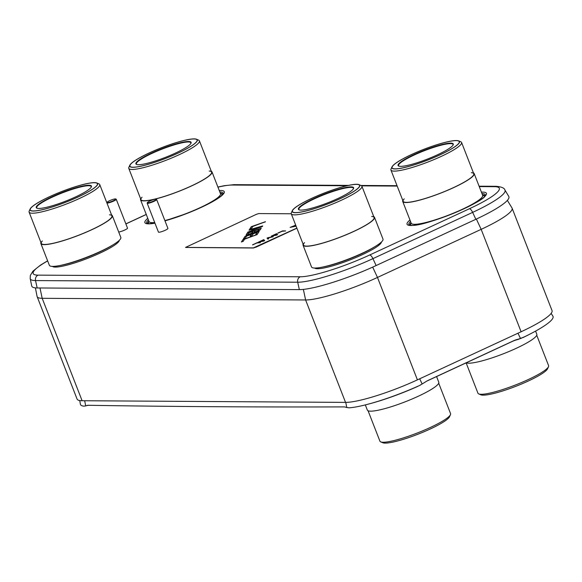 <?xml version="1.0" encoding="UTF-8"?>
<svg xmlns="http://www.w3.org/2000/svg" width="582" height="582" viewBox="0 0 582 582"><rect width="100%" height="100%" fill="white"/><g stroke="black" fill="none" stroke-linecap="round" stroke-linejoin="round"><path stroke-width="0.87" d="M35.393 287.879L37.073 296.413A57.873 9.13 -21.3 0 0 37.146 296.66A57.873 9.13 -21.3 0 0 42.18 298.311L305.608 299.97A57.873 9.13 -21.3 0 0 377.478 277.439L481.168 229.344A57.873 9.13 -21.3 0 0 512.102 208.174A57.873 9.13 -21.3 0 0 511.985 207.941L507.358 200.375M37.146 296.66L77.079 399.077A57.873 9.13 -21.3 0 0 82.106 400.729L345.541 402.388A57.873 9.13 -21.3 0 0 417.41 379.857L521.101 331.762A57.873 9.13 -21.3 0 0 552.034 310.592L512.102 208.174M376.125 265.545L372.938 258.634A60.586 9.559 158.7 0 1 297.7 282.219L35.531 280.575A60.586 9.559 158.7 0 1 30.191 278.596L31.726 285.951A61.83 9.748 -21.3 0 0 37.175 287.966L299.344 289.618A61.83 9.748 -21.3 0 0 339.844 280.066A61.83 9.748 -21.3 0 0 370.137 268.251A61.83 9.748 -21.3 0 0 376.125 265.545L475.836 219.298A61.83 9.748 -21.3 0 0 508.777 196.447L504.929 189.994A60.586 9.559 158.7 0 1 472.649 212.379L372.938 258.634A4.707 1.717 -114.9 0 0 369.686 254.996A55.945 8.825 158.7 0 1 300.21 276.777L38.041 275.133A55.945 8.825 158.7 0 1 47.651 260.918M339.844 280.066L340.63 279.797A58.695 9.254 -21.3 0 0 369.381 268.586L370.137 268.251M517.747 339.604L523.851 337.109L516.532 339.91A25.441 23.68 61.7 0 0 512.633 341.292L427.29 380.875A25.441 23.68 61.7 0 0 426.628 381.195M522.84 337.647A57.618 9.086 -21.3 0 0 529.969 334.09L531.555 333.26A60.746 9.581 -21.3 0 0 552.9 316.172L551.139 313.4M523.851 337.109A60.746 9.581 -21.3 0 0 531.555 333.26M419.898 385.306L424.744 382.403A25.441 23.68 -118.3 0 1 427.137 380.919A25.441 23.68 -118.3 0 1 428.316 380.322L513.651 340.739A25.441 23.68 -118.3 0 1 517.551 339.357L516.532 339.91M419.309 385.633L420.932 384.753M88.908 405.196L86.5 405.654A25.441 9.865 76.9 0 1 87.264 405.385A25.441 9.865 76.9 0 1 88.217 405.29A82684.209 32071.83 -103.1 0 0 343.991 406.898A25.441 9.865 76.9 0 1 345.861 407.284L349.018 407.829A60.746 9.581 -21.3 0 0 368.755 404.01A60.746 9.581 -21.3 0 0 418.88 385.801M368.755 404.01L370.487 403.544A57.618 9.086 -21.3 0 0 417.84 386.353M79.741 400.554L80.396 404.235A60.746 9.581 -21.3 0 0 83.932 406.163L86.056 405.858M518.773 339.051L517.551 339.357M381.436 242.003A35.931 5.667 -21.3 0 1 355.085 257.87A35.931 5.667 -21.3 0 1 317.539 268.738A35.931 5.667 158.7 0 1 314.644 268.047M303.04 245.189A38.347 6.046 158.7 0 0 306.379 246.281A38.347 6.046 -21.3 0 0 347.643 234.175A38.347 6.046 -21.3 0 0 374.502 217.326L382.985 239.093A38.347 6.046 -21.3 0 1 356.133 255.942A38.347 6.046 -21.3 0 1 314.862 268.047A38.347 6.046 158.7 0 1 311.53 266.949L303.04 245.189A38.347 6.046 158.7 0 1 303.12 244.178M374.502 217.326A38.347 6.046 -21.3 0 0 373.768 216.635M371.672 216.431A37.91 5.98 158.7 0 1 352.83 231.811A37.91 5.98 158.7 0 1 306.743 246.113A37.91 5.98 158.7 0 1 303.448 245.029L291.269 213.783A37.91 5.98 -21.3 0 0 294.565 214.867A37.91 5.98 -21.3 0 0 335.363 202.892A37.91 5.98 -21.3 0 0 361.909 186.24A37.91 5.98 -21.3 0 0 361.109 185.527L359.014 184.64A36.259 5.718 -21.3 0 0 356.628 184.283A36.259 5.718 -21.3 0 0 320.26 194.621A36.259 5.718 -21.3 0 0 292.317 210.64A36.259 5.718 -21.3 0 0 295.365 212.699A36.259 5.718 -21.3 0 0 336.985 200.121A36.259 5.718 -21.3 0 0 359.014 184.64M304.524 242.614A37.91 5.98 158.7 0 0 306.743 246.113A37.91 5.98 -21.3 0 0 347.541 234.139A37.91 5.98 -21.3 0 0 374.095 217.486L361.909 186.24M292.317 210.64L291.371 212.714A37.91 5.98 -21.3 0 0 291.269 213.783L258.779 213.572L256.407 214.314L185.549 247.408L253.403 247.888L296.849 228.093M351.033 186.88A29.638 4.678 -21.3 0 0 317.015 197.153A29.638 4.678 -21.3 0 0 299.01 209.811A29.638 4.678 -21.3 0 0 300.959 210.102A29.638 4.678 -21.3 0 0 330.685 201.648A29.638 4.678 -21.3 0 0 353.529 188.561A29.638 4.678 -21.3 0 0 351.033 186.88M353.398 188.808A29.253 4.612 -21.3 0 0 353.39 188.212A29.253 4.612 -21.3 0 0 350.844 187.375A29.253 4.612 -21.3 0 0 319.365 196.614A29.253 4.612 -21.3 0 0 298.879 209.469A29.253 4.612 -21.3 0 0 299.272 209.906M295.554 212.612A36.033 5.682 -21.3 0 0 334.33 201.234A36.033 5.682 -21.3 0 0 359.567 185.403A36.033 5.682 -21.3 0 0 356.439 184.37A36.033 5.682 -21.3 0 0 317.663 195.748A36.033 5.682 -21.3 0 0 292.426 211.579A36.033 5.682 -21.3 0 0 295.554 212.612M119.266 240.351A35.931 5.667 -21.3 0 1 92.916 256.218A35.931 5.667 -21.3 0 1 55.377 267.094A35.931 5.667 158.7 0 1 52.475 266.396M40.878 243.538A38.347 6.046 158.7 0 0 44.21 244.636A38.347 6.046 -21.3 0 0 85.474 232.524A38.347 6.046 -21.3 0 0 112.333 215.675L120.823 237.441A38.347 6.046 -21.3 0 1 93.964 254.29A38.347 6.046 -21.3 0 1 52.693 266.396A38.347 6.046 158.7 0 1 49.361 265.305L40.878 243.538A38.347 6.046 158.7 0 1 40.951 242.534M112.333 215.675A38.347 6.046 -21.3 0 0 111.599 214.984M109.503 214.787A37.91 5.98 158.7 0 1 90.661 230.159A37.91 5.98 158.7 0 1 44.581 244.462A37.91 5.98 158.7 0 1 41.278 243.378L29.1 212.132A37.91 5.98 -21.3 0 0 32.396 213.216A37.91 5.98 -21.3 0 0 73.194 201.248A37.91 5.98 -21.3 0 0 99.748 184.589A37.91 5.98 -21.3 0 0 98.947 183.876L96.845 182.988A36.259 5.718 -21.3 0 0 94.459 182.632A36.259 5.718 -21.3 0 0 58.098 192.977A36.259 5.718 -21.3 0 0 30.148 208.989A36.259 5.718 -21.3 0 0 33.203 211.048A36.259 5.718 -21.3 0 0 74.816 198.477A36.259 5.718 -21.3 0 0 96.845 182.988M42.355 240.963A37.91 5.98 158.7 0 0 44.581 244.462A37.91 5.98 -21.3 0 0 85.372 232.494A37.91 5.98 -21.3 0 0 111.926 215.835L99.748 184.589M30.148 208.989L29.209 211.07A37.91 5.98 -21.3 0 0 29.1 212.132M88.864 185.229A29.638 4.678 -21.3 0 0 54.846 195.508A29.638 4.678 -21.3 0 0 36.841 208.16A29.638 4.678 -21.3 0 0 38.798 208.451A29.638 4.678 -21.3 0 0 68.516 199.997A29.638 4.678 -21.3 0 0 91.359 186.909A29.638 4.678 -21.3 0 0 88.864 185.229M91.229 187.157A29.253 4.612 -21.3 0 0 91.221 186.567A29.253 4.612 -21.3 0 0 88.682 185.731A29.253 4.612 -21.3 0 0 57.196 194.963A29.253 4.612 -21.3 0 0 36.71 207.818A29.253 4.612 -21.3 0 0 37.11 208.254M33.392 210.96A36.033 5.682 -21.3 0 0 72.168 199.582A36.033 5.682 -21.3 0 0 97.405 183.752A36.033 5.682 -21.3 0 0 94.269 182.719A36.033 5.682 -21.3 0 0 55.494 194.097A36.033 5.682 -21.3 0 0 30.257 209.927A36.033 5.682 -21.3 0 0 33.392 210.96M153.932 223.284A35.931 5.667 158.7 0 1 152.149 222.651M218.061 198.28A35.931 5.667 -21.3 0 0 218.941 196.607M154.717 222.528A38.347 6.046 -21.3 0 1 152.368 222.651A38.347 6.046 158.7 0 1 149.036 221.56L140.546 199.793A38.347 6.046 158.7 0 1 140.626 198.782M164.866 220.549A38.347 6.046 -21.3 0 0 202.594 206.494A38.347 6.046 -21.3 0 0 220.491 193.697L212.008 171.93A38.347 6.046 -21.3 0 0 211.273 171.239M212.008 171.93A38.347 6.046 -21.3 0 1 185.149 188.779A38.347 6.046 -21.3 0 1 143.885 200.885A38.347 6.046 158.7 0 1 140.546 199.793M209.178 171.035A37.91 5.98 158.7 0 1 190.336 186.415A37.91 5.98 158.7 0 1 144.249 200.717A37.91 5.98 158.7 0 1 140.953 199.633L128.775 168.387A37.91 5.98 -21.3 0 0 132.07 169.471A37.91 5.98 -21.3 0 0 172.869 157.496A37.91 5.98 -21.3 0 0 199.422 140.844A37.91 5.98 -21.3 0 0 198.622 140.131L196.52 139.244A36.259 5.718 -21.3 0 0 194.133 138.887A36.259 5.718 -21.3 0 0 157.766 149.225A36.259 5.718 -21.3 0 0 129.822 165.244A36.259 5.718 -21.3 0 0 132.871 167.303A36.259 5.718 -21.3 0 0 174.491 154.725A36.259 5.718 -21.3 0 0 196.52 139.244M142.03 197.218A37.91 5.98 158.7 0 0 144.249 200.717A37.91 5.98 -21.3 0 0 185.047 188.743A37.91 5.98 -21.3 0 0 211.601 172.09L199.422 140.844M129.822 165.244L128.877 167.318A37.91 5.98 -21.3 0 0 128.775 168.387M188.539 141.484A29.638 4.678 -21.3 0 0 154.521 151.757A29.638 4.678 -21.3 0 0 136.515 164.415A29.638 4.678 -21.3 0 0 138.465 164.706A29.638 4.678 -21.3 0 0 168.191 156.252A29.638 4.678 -21.3 0 0 191.034 143.165A29.638 4.678 -21.3 0 0 188.539 141.484M190.903 143.412A29.253 4.612 -21.3 0 0 190.896 142.816A29.253 4.612 -21.3 0 0 188.35 141.979A29.253 4.612 -21.3 0 0 156.871 151.218A29.253 4.612 -21.3 0 0 136.384 164.073A29.253 4.612 -21.3 0 0 136.785 164.51M133.06 167.216A36.033 5.682 -21.3 0 0 171.835 155.838A36.033 5.682 -21.3 0 0 197.072 140.007A36.033 5.682 -21.3 0 0 193.944 138.974A36.033 5.682 -21.3 0 0 155.168 150.352A36.033 5.682 -21.3 0 0 129.931 166.183A36.033 5.682 -21.3 0 0 133.06 167.216M416.094 224.936A35.931 5.667 158.7 0 1 414.311 224.296M480.23 199.932A35.931 5.667 -21.3 0 0 481.11 198.258M402.715 201.437A38.347 6.046 158.7 0 0 406.047 202.536A38.347 6.046 -21.3 0 0 447.318 190.43A38.347 6.046 -21.3 0 0 474.177 173.582L482.66 195.348A38.347 6.046 -21.3 0 1 455.801 212.19A38.347 6.046 -21.3 0 1 414.537 224.303A38.347 6.046 158.7 0 1 411.205 223.204L402.715 201.437A38.347 6.046 158.7 0 1 402.795 200.434M474.177 173.582A38.347 6.046 -21.3 0 0 473.435 172.89M471.34 172.687A37.91 5.98 158.7 0 1 452.505 188.066A37.91 5.98 158.7 0 1 406.418 202.361A37.91 5.98 158.7 0 1 403.122 201.277L390.937 170.039A37.91 5.98 -21.3 0 0 394.24 171.123A37.91 5.98 -21.3 0 0 435.03 159.148A37.91 5.98 -21.3 0 0 461.584 142.495A37.91 5.98 -21.3 0 0 460.784 141.782L458.689 140.888A36.259 5.718 -21.3 0 0 456.303 140.538A36.259 5.718 -21.3 0 0 419.935 150.876A36.259 5.718 -21.3 0 0 391.992 166.896A36.259 5.718 -21.3 0 0 395.04 168.947A36.259 5.718 -21.3 0 0 436.66 156.376A36.259 5.718 -21.3 0 0 458.689 140.888M404.199 198.869A37.91 5.98 158.7 0 0 406.418 202.361A37.91 5.98 -21.3 0 0 447.216 190.394A37.91 5.98 -21.3 0 0 473.77 173.734L461.584 142.495M391.992 166.896L391.046 168.969A37.91 5.98 -21.3 0 0 390.937 170.039M450.708 143.128A29.638 4.678 -21.3 0 0 416.69 153.408A29.638 4.678 -21.3 0 0 398.685 166.066A29.638 4.678 -21.3 0 0 400.634 166.357A29.638 4.678 -21.3 0 0 430.36 157.904A29.638 4.678 -21.3 0 0 453.196 144.809A29.638 4.678 -21.3 0 0 450.708 143.128M453.065 145.056A29.253 4.612 -21.3 0 0 453.065 144.467A29.253 4.612 -21.3 0 0 450.519 143.63A29.253 4.612 -21.3 0 0 419.04 152.87A29.253 4.612 -21.3 0 0 398.554 165.717A29.253 4.612 -21.3 0 0 398.946 166.161M395.229 168.86A36.033 5.682 -21.3 0 0 434.005 157.482A36.033 5.682 -21.3 0 0 459.242 141.652A36.033 5.682 -21.3 0 0 456.113 140.626A36.033 5.682 -21.3 0 0 417.33 152.004A36.033 5.682 -21.3 0 0 392.101 167.834A36.033 5.682 -21.3 0 0 395.229 168.86M247.626 232.524L251.533 230.618L252.45 229.206L249.016 230.188L249.292 229.766L262.708 225.932L262.344 226.5L247.736 232.167M255.774 247.146L253.446 248.005L185.607 247.452M255.818 247.263L296.893 228.209M290.629 227.315L295.583 226.18L295.052 225.605L292.681 226.842L295.569 226.303M294.783 225.387L295.743 225.256M278.065 233.142L282.648 231.01L285.391 231.032M271.823 236.03L276.785 234.902L276.254 234.328L273.882 235.565L276.77 235.026M275.977 234.11L276.741 233.753L277.541 234.67M267.109 238.22L272.82 236.859M267.953 237.878L268.717 238.766L267.909 239.137L267.029 238.125L268.098 237.623L273.278 236.648L267.953 237.878L268.673 238.78M258.932 242.017L260.947 241.443M263.086 240.09L263.85 239.733L264.643 240.65M252.814 244.855L257.404 242.723L260.139 242.745M249.816 229.148L251.344 226.776L265.341 221.866M247.787 232.283L251.577 230.734L252.45 229.206M249.169 230.145L262.606 226.092M246.077 235.099L247.095 233.156L261.245 228.195L260.154 229.89L258.539 230.952L248.718 234.611L246.077 235.099L247.146 233.273L261.136 228.37M243.552 238.824L245.087 236.452L259.085 231.549M255.898 234.495L257.113 232.436L253.199 233.804L252.013 235.645L250.202 236.277L251.395 234.437L246.572 236.132L245.204 238.249L243.4 238.882L245.044 236.336L259.194 231.374L257.55 233.92L255.745 234.553L257.113 232.436M250.362 236.219L251.395 234.437M241.545 241.937L243.08 239.566L257.069 234.655M296.063 226.078L290.127 227.409L295.692 225.139M285.638 230.916L282.19 231.272L277.767 233.135L282.605 230.894L285.638 230.916M276.501 235.15L271.321 236.132L276.697 233.637L277.578 234.655L276.501 235.15M263.61 241.13L258.43 242.112L263.799 239.617L264.686 240.635L263.61 241.13M260.387 242.629L256.938 242.985L252.523 244.847L257.353 242.607L260.387 242.629M265.45 221.691L252.835 226.449L251.46 228.566L249.656 229.199L251.3 226.66L265.45 221.691M257.186 234.488L244.564 239.238L243.196 241.355L241.392 241.988L243.036 239.449L257.186 234.488M263.93 240.984L263.355 240.308L260.983 241.545L263.872 241.006M260.94 241.428L263.886 240.883M252.784 230.123L261.369 226.754L253.607 228.857L252.784 230.123L261.325 226.638M254.087 232.073L257.906 231.032L259.165 229.25L254.952 230.734L254.087 232.073L256.218 231.651L258.299 230.596L259.165 229.25M247.765 234.291L249.343 234.197L251.839 233.026L253.148 231.367L248.63 232.946L247.925 234.4L250.202 233.768M250.245 233.884L252.326 232.822L253.148 231.367M466.182 362.841A38.347 6.046 158.7 0 0 468.692 363.204A38.347 6.046 -21.3 0 0 509.963 351.099A38.347 6.046 -21.3 0 0 536.815 334.25L535.593 331.1M536.742 335.254L548.593 365.656A37.91 5.98 158.7 0 1 548.484 366.718A37.91 5.98 158.7 0 1 519.268 383.465A37.91 5.98 158.7 0 1 481.241 394.283A37.91 5.98 158.7 0 1 478.746 393.912A37.91 5.98 158.7 0 1 477.946 393.199L466.124 362.862M548.484 366.718L547.546 368.799A36.259 5.718 158.7 0 1 519.595 384.811A36.259 5.718 158.7 0 1 483.235 395.156A36.259 5.718 158.7 0 1 480.848 394.8L478.746 393.912M365.314 404.905L367.329 410.07A38.347 6.046 158.7 0 0 370.661 411.168A38.347 6.046 -21.3 0 0 411.932 399.056A38.347 6.046 -21.3 0 0 438.784 382.207L436.587 376.561M438.712 383.218L450.563 413.613A37.91 5.98 158.7 0 1 450.453 414.682A37.91 5.98 158.7 0 1 421.237 431.429A37.91 5.98 158.7 0 1 383.211 442.24A37.91 5.98 158.7 0 1 380.715 441.869A37.91 5.98 158.7 0 1 379.915 441.156L368.064 410.761M450.453 414.682L449.515 416.756A36.259 5.718 158.7 0 1 421.564 432.775A36.259 5.718 158.7 0 1 385.204 443.113A36.259 5.718 158.7 0 1 382.818 442.757L380.715 441.869M106.95 203.067A5.085 0.8 -21.3 0 0 107.212 203.096A5.085 0.8 -21.3 0 0 112.69 201.488A5.085 0.8 -21.3 0 0 116.247 199.255A5.085 0.8 -21.3 0 0 116.145 199.16L115.658 198.957A4.707 0.742 -21.3 0 0 115.352 198.906A4.707 0.742 -21.3 0 0 110.631 200.252A4.707 0.742 -21.3 0 0 107.001 202.325A4.707 0.742 -21.3 0 0 107.401 202.594A4.707 0.742 -21.3 0 0 112.799 200.965A4.707 0.742 -21.3 0 0 115.658 198.957M118.699 231.992A5.085 0.8 -21.3 0 0 124.177 230.297A5.085 0.8 -21.3 0 0 127.523 228.159L116.247 199.255M156.66 199.51L167.929 228.413A5.085 0.8 -21.3 0 1 164.371 230.647A5.085 0.8 -21.3 0 1 158.893 232.254A5.085 0.8 158.7 0 1 158.45 232.109L147.181 203.205A5.085 0.8 -21.3 0 0 147.624 203.351A5.085 0.8 -21.3 0 0 153.095 201.743A5.085 0.8 -21.3 0 0 156.66 199.51A5.085 0.8 -21.3 0 0 156.558 199.415L156.071 199.204A4.707 0.742 -21.3 0 0 155.758 199.16A4.707 0.742 -21.3 0 0 151.044 200.506A4.707 0.742 -21.3 0 0 147.413 202.58A4.707 0.742 -21.3 0 0 147.806 202.849A4.707 0.742 -21.3 0 0 153.212 201.219A4.707 0.742 -21.3 0 0 156.071 199.204M147.413 202.58L147.195 203.06A5.085 0.8 -21.3 0 0 147.181 203.205M521.101 331.762L481.168 229.344L476.374 219.05M82.106 400.729L42.18 298.311L39.991 287.988M345.541 402.388L305.608 299.97L303.368 289.392M417.41 379.857L377.478 277.439L372.676 267.123M410.499 225.299A39.772 6.271 158.7 0 1 411.241 223.292M484.602 196.41A39.772 6.271 -21.3 0 0 482.689 195.436M409.881 225.219A40.311 6.358 158.7 0 1 411.023 222.739M484.995 195.93A40.311 6.358 -21.3 0 0 482.478 194.875M410.521 221.458A40.973 6.46 158.7 0 0 409.313 225.045L411.459 225.343C424.947 226.871 485.781 201.103 485.293 195.421L485.293 195.421A40.973 6.46 -21.3 0 0 481.976 193.595M481.416 192.155A42.595 6.722 158.7 0 1 482.733 192.118A42.595 6.722 -21.3 0 1 463.665 208.916A42.595 6.722 -21.3 0 1 410.761 225.496A42.595 6.722 158.7 0 1 409.954 220.011M125.879 223.946L146.278 214.482M217.944 187.149A55.945 8.825 158.7 0 1 232.269 185.04L346.879 185.76M361.64 185.854L397.193 186.073M479.248 186.589L494.438 186.684A55.945 8.825 158.7 0 1 469.398 208.749L369.686 254.996M147.792 218.366A42.595 6.722 158.7 0 0 148.599 223.852A42.595 6.722 -21.3 0 0 154.972 223.175M164.982 220.847A42.595 6.722 -21.3 0 0 211.608 202.201A42.595 6.722 -21.3 0 0 220.563 190.467A42.595 6.722 158.7 0 0 219.247 190.503M164.968 220.811L186.473 213.609L201.132 207.403L214.751 200.368L220.556 196.469L223.132 193.77A40.973 6.46 -21.3 0 0 219.814 191.944M154.943 223.117L149.298 223.699L147.144 223.393A40.973 6.46 158.7 0 1 148.352 219.807M147.712 223.568A40.311 6.358 158.7 0 1 148.854 221.087M222.826 194.286A40.311 6.358 -21.3 0 0 220.309 193.231M222.433 194.759A39.772 6.271 -21.3 0 0 220.527 193.784M148.33 223.655A39.772 6.271 158.7 0 1 149.072 221.64M299.344 289.618L297.7 282.219A4.707 4.321 -89.6 0 1 300.21 276.777M469.398 208.749A4.707 1.717 -114.9 0 1 472.649 212.379L475.836 219.298M479.095 186.204L496.155 186.313A4.707 4.321 90.4 0 0 494.438 186.684M217.901 187.048L224.303 185.702L233.986 184.661A4.707 4.321 90.4 0 0 232.269 185.04M37.175 287.966L35.531 280.575A4.707 4.321 -89.6 0 1 38.041 275.133M517.987 333.202L520.461 338.44M521.799 337.96L520.781 338.506M428.316 380.322L427.29 380.875M513.651 340.739L512.633 341.292M419.687 378.802L422.168 384.033M345.759 402.388L346.77 407.575M86.5 405.654L88.071 405.29M84.681 400.751L85.692 405.93M322.85 267.007A35.517 5.602 -21.3 0 0 374.692 246.797M60.688 265.356A35.517 5.602 -21.3 0 0 112.522 245.146M164.902 220.651A35.517 5.602 -21.3 0 0 172.912 218.432M200.805 207.556A35.517 5.602 -21.3 0 0 212.197 201.401M422.525 223.262A35.517 5.602 -21.3 0 0 435.081 220.076M462.966 209.207A35.517 5.602 -21.3 0 0 474.359 203.053M496.155 186.313C501.466 186.786 504.383 188.015 504.929 189.994M233.986 184.661L348.531 185.382M360.956 185.462L397.04 185.687M125.85 223.881L146.249 214.416M47.615 260.816L40.544 265.086L32.934 271.176L30.329 275.453L30.191 278.596M107.001 202.325L106.819 202.732"/></g></svg>

